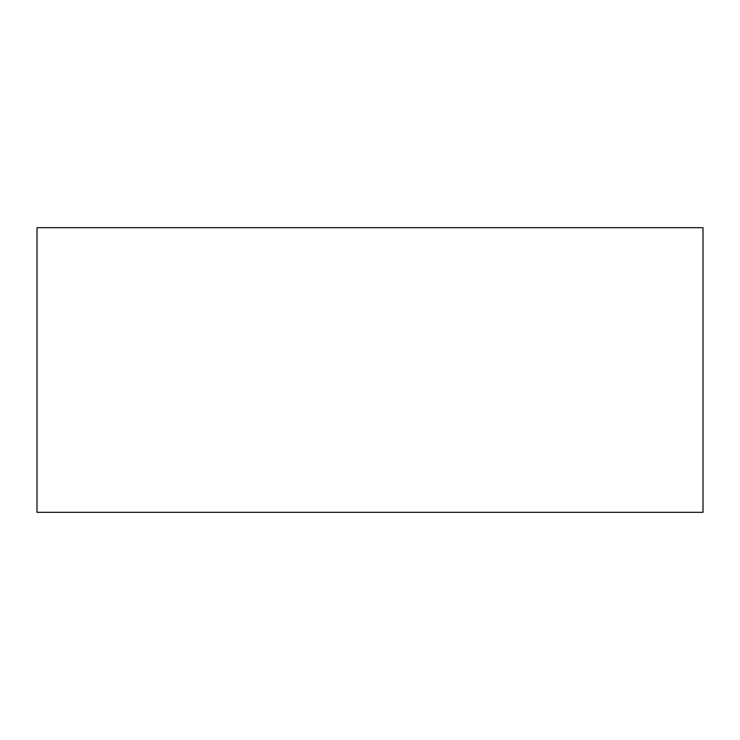 <?xml version="1.0" encoding="UTF-8"?>
<svg xmlns="http://www.w3.org/2000/svg" width="740" height="740" viewBox="0 0 740 740"><rect width="100%" height="100%" fill="white"/><g stroke="black" fill="none" stroke-linecap="round" stroke-linejoin="round"><path stroke-width="1.11" d="M703 512.311L703 227.689L37 227.689L37 512.311L703 512.311"/></g></svg>
